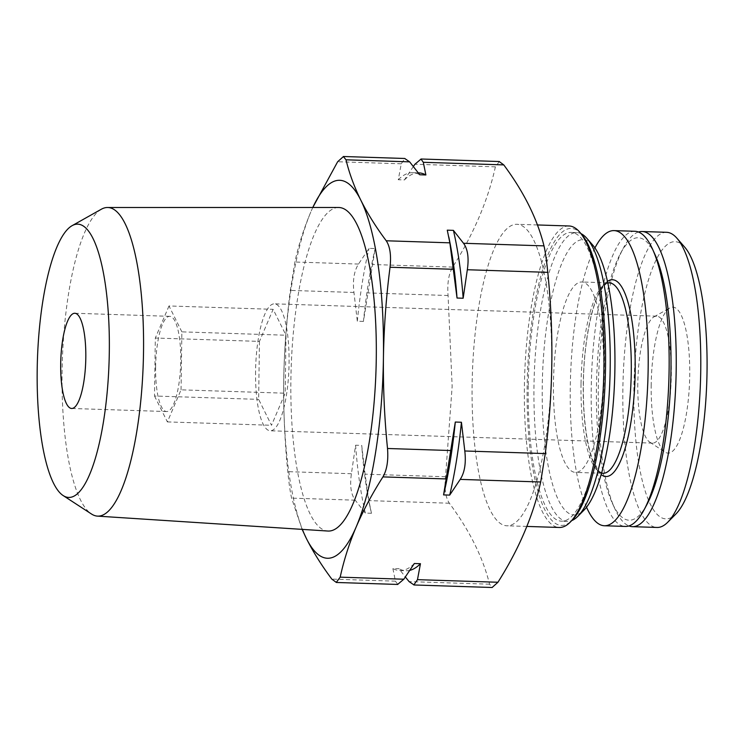 <?xml version="1.0" encoding="UTF-8"?>
<svg xmlns="http://www.w3.org/2000/svg" width="744" height="744" viewBox="0 0 744 744"><rect width="100%" height="100%" fill="white"/><g stroke="black" fill="none" stroke-linecap="round" stroke-linejoin="round"><path stroke-width="0.56" stroke-dasharray="3.72 2.79" d="M259.451 341.394L258.642 399.37L271.504 425.28L285.185 393.204L285.994 335.228L273.132 309.327L259.451 341.394L155.319 338.027L154.51 396.013L258.642 399.37M255.573 371.191A63.51 16.647 -88.1 0 0 270.267 430.776A63.51 16.647 -88.1 0 0 288.96 367.834A63.51 16.647 -88.1 0 0 274.369 303.831A63.51 16.647 -88.1 0 0 255.573 371.191M397.742 584.356L395.436 581.166L392.86 568.5L398.979 568.695L405.368 577.009M371.461 513.286L365.341 513.09L355.223 500.182C350.963 494.36 349.699 485.544 351.419 473.714L355.586 445.219L361.714 445.414L365.081 474.161L368.885 500.619L371.461 513.286A199.039 52.182 91.9 0 1 369.219 502.944A199.039 52.182 91.9 0 1 361.714 445.414M302.138 529.375L291.602 498.127C290.262 492.416 288.998 483.6 287.798 471.659C284.747 441.527 283.39 411.255 283.715 380.863C284.227 350.731 286.431 320.58 290.327 290.411L294.894 262.009C298.539 245.185 303.887 228.417 310.927 211.705A189.088 49.578 -88.1 0 0 283.715 380.863A189.088 49.578 -88.1 0 0 302.399 529.393M363.444 321.408L357.315 321.213L353.949 292.466C352.554 280.479 354.079 271.002 358.515 264.064L369.033 248.357L375.162 248.552L363.444 321.408A199.039 52.182 91.9 0 1 375.162 248.552M413.376 166.451L404.411 179.946L398.282 179.75L401.267 163.801L404.848 158.574M499.308 161.606L495.392 166.842C487.925 200.48 473.677 233.904 452.65 267.105C448.641 274.052 447.125 283.52 448.074 295.507L452.157 386.303L445.544 476.755C444.261 488.613 445.526 497.429 449.348 503.223C469.529 530.435 482.94 557.423 489.571 584.198L492.193 587.425M472.133 384.285A150.827 39.544 -88.1 0 0 507.036 525.794A150.827 39.544 -88.1 0 0 551.425 376.315A150.827 39.544 -88.1 0 0 516.773 224.288A150.827 39.544 -88.1 0 0 472.133 384.285M684.647 247.092A138.672 36.354 -88.1 0 0 633.897 388.656A138.672 36.354 -88.1 0 0 676.026 513.871M651.205 384.639A73.033 19.149 -88.1 0 0 665.127 452.157A73.033 19.149 -88.1 0 0 689.595 380.779A73.033 19.149 -88.1 0 0 669.786 307.979A73.033 19.149 -88.1 0 0 651.205 384.639M666.568 232.305A147.656 38.716 -88.1 0 0 622.868 388.926A147.656 38.716 -88.1 0 0 657.026 527.459M638.454 232.016A147.656 38.716 -88.1 0 0 623.24 248.291A147.656 38.716 -88.1 0 0 598.316 388.136A147.656 38.716 -88.1 0 0 614.832 508.719A147.656 38.716 -88.1 0 0 628.959 525.934M655.157 254.922A141.304 37.051 -88.1 0 0 620.31 253.797A141.304 37.051 -88.1 0 0 596.456 387.633A141.304 37.051 -88.1 0 0 612.256 503.028A141.304 37.051 -88.1 0 0 647.113 504.153M634.939 231.282A147.656 38.716 -88.1 0 0 591.238 387.912A147.656 38.716 -88.1 0 0 625.406 526.436M594.912 247.938A147.656 38.716 -88.1 0 0 570.276 387.233A147.656 38.716 -88.1 0 0 586.532 507.231M553.462 383.03A95.26 24.98 -88.1 0 0 575.503 472.403A95.26 24.98 -88.1 0 0 603.542 377.999A95.26 24.98 -88.1 0 0 581.659 281.985A95.26 24.98 -88.1 0 0 553.462 383.03M592.67 245.018A137.742 36.112 -88.1 0 0 542.264 385.634A137.742 36.112 -88.1 0 0 584.105 510.003M581.045 233.672A144.476 37.879 -88.1 0 0 576.749 232.584A144.476 37.879 -88.1 0 0 533.987 385.838A144.476 37.879 -88.1 0 0 567.421 521.386A144.476 37.879 -88.1 0 0 571.773 520.577M528.24 385.652A144.476 37.879 -88.1 0 0 561.664 521.2A144.476 37.879 -88.1 0 0 604.193 378.026A144.476 37.879 -88.1 0 0 570.992 232.398A144.476 37.879 -88.1 0 0 528.24 385.652M581.529 234.221A148.586 38.958 -88.1 0 0 527.152 385.904A148.586 38.958 -88.1 0 0 572.294 520.056M569.039 225.981A150.827 39.544 -88.1 0 0 524.399 385.969A150.827 39.544 -88.1 0 0 559.293 527.477M101.37 209.213A154.399 40.483 -88.1 0 0 62.087 371.284A154.399 40.483 -88.1 0 0 91.521 514.03M338.436 207.492A161.867 42.436 -88.1 0 0 290.895 379.198A161.867 42.436 -88.1 0 0 327.983 531.049M312.796 207.492A189.088 49.578 -88.1 0 0 310.927 211.705M404.411 179.946A199.039 52.182 91.9 0 1 418.863 172.887M398.282 179.75A199.039 52.182 91.9 0 1 412.734 172.692A199.039 52.182 91.9 0 1 419.756 174.766M447.274 230.166A199.039 52.182 91.9 0 1 449.525 240.507M357.315 321.213A199.039 52.182 91.9 0 1 369.033 248.357M365.341 513.09A199.039 52.182 91.9 0 1 355.586 445.219M409.907 570.341A199.039 52.182 91.9 0 1 406.01 570.769A199.039 52.182 91.9 0 1 398.979 568.695M414.334 563.506A199.039 52.182 91.9 0 1 399.881 570.564A199.039 52.182 91.9 0 1 392.86 568.5M637.803 383.541A63.51 16.647 -88.1 0 0 649.912 442.252A63.51 16.647 -88.1 0 0 652.497 443.126A63.51 16.647 -88.1 0 0 671.19 380.184A63.51 16.647 -88.1 0 0 656.599 316.172A63.51 16.647 -88.1 0 0 653.957 316.879A63.51 16.647 -88.1 0 0 637.803 383.541M155.626 366.857A47.625 12.49 -88.1 0 0 166.647 411.544A47.625 12.49 -88.1 0 0 180.671 364.337A47.625 12.49 -88.1 0 0 169.725 316.33A47.625 12.49 -88.1 0 0 155.626 366.857M154.51 396.013L167.381 421.913L181.052 389.837L285.185 393.204M181.052 389.837L181.862 331.861L285.994 335.228M181.862 331.861L169 305.961L273.132 309.327M169 305.961L155.319 338.027M167.381 421.913L271.504 425.28M395.436 581.166L331.815 579.102M355.223 500.182L291.602 498.127M351.419 473.714L287.798 471.659M353.949 292.466L290.327 290.411M358.515 264.064L294.894 262.009M401.267 163.801L337.646 161.746M607.42 281.437A98.431 25.808 -88.1 0 0 583.25 384.211A98.431 25.808 -88.1 0 0 601.18 474.616M581.027 383.923A95.26 24.98 -88.1 0 0 603.068 473.296C602.668 473.761 601.254 472.942 598.818 470.84L594.912 464.916C592.596 460.35 590.522 454.082 588.699 446.112C584.886 428.879 583.11 408.233 583.37 384.164C583.677 345.197 591.331 305.579 600.548 290.709C607.337 280.646 608.192 283.613 609.224 282.878A95.26 24.98 -88.1 0 0 581.027 383.923M489.571 584.198L409.098 581.603M445.544 476.755L365.081 474.161M449.348 503.223L368.885 500.619M452.65 267.105L372.177 264.501M448.074 295.507L367.61 292.913M495.392 166.842L414.929 164.238M612.256 503.028L614.832 508.719M620.31 253.797L623.24 248.291M607.727 282.822L581.659 281.985M601.58 473.249L575.503 472.403M576.749 232.584L570.992 232.398M567.421 521.386L561.664 521.2M537.447 224.958L516.773 224.288M526.826 526.427L507.036 525.794M412.734 172.692L418.351 172.868M369.219 502.944L369.935 506.506M399.881 570.564L406.01 570.769M649.912 442.252L665.127 452.157M653.957 316.879L669.786 307.979M656.599 316.172L274.369 303.831M652.497 443.126L270.267 430.776M169.725 316.33L74.781 313.261M166.647 411.544L71.712 408.475"/><path stroke-width="1.12" d="M461.429 422.248L455.3 422.043L443.582 494.909L449.702 495.104L460.22 479.396C464.665 472.449 466.181 462.982 464.795 450.985L461.429 422.248A199.039 52.182 91.9 0 1 449.702 495.104M312.759 207.492L337.646 161.746L343.393 156.575L346.016 159.802C349.243 173.185 354.163 186.623 360.784 200.117C367.573 213.612 376.055 227.171 386.238 240.777C390.061 246.571 391.325 255.387 390.042 267.245C386.155 297.154 383.951 327.304 383.43 357.697C383.095 387.838 384.453 418.1 387.512 448.493C388.461 460.48 386.945 469.948 382.937 476.895C372.335 493.495 363.435 510.151 356.218 526.854C349.178 543.566 343.84 560.334 340.185 577.158L336.279 582.394L331.815 579.102C321.641 565.496 313.15 551.946 306.361 538.442L302.138 529.375M405.368 577.009L409.098 581.603L413.887 584.877L417.477 579.66L420.453 563.701L414.334 563.506L403.815 579.213L397.742 584.356M404.848 158.574L409.637 161.857L419.756 174.766L425.884 174.961L423.299 162.294L421.002 159.095L414.929 164.238L413.376 166.451M453.403 230.37L447.274 230.166L449.86 242.832L457.03 298.037L463.159 298.232L467.325 269.737C469.046 257.917 467.781 249.091 463.521 243.279L453.403 230.37A199.039 52.182 91.9 0 1 463.159 298.232M492.193 587.425L497.941 582.254C518.968 549.053 533.216 515.629 540.693 481.991L545.259 453.589C553.155 394.06 554.001 333.647 547.789 272.341C546.589 260.409 545.324 251.584 543.985 245.873C537.363 219.099 523.953 192.11 503.772 164.898L499.308 161.606M628.959 525.934A147.656 38.716 -88.1 0 0 632.474 526.668L657.026 527.459A147.656 38.716 -88.1 0 0 667.721 522.251L676.026 513.871A138.672 36.354 -88.1 0 0 706.8 381.337A138.672 36.354 -88.1 0 0 684.647 247.092L676.901 238.201A147.656 38.716 -88.1 0 0 666.568 232.305L642.016 231.514A147.656 38.716 -88.1 0 0 638.454 232.016M667.721 522.251A147.656 38.716 -88.1 0 0 700.495 381.133A147.656 38.716 -88.1 0 0 676.901 238.201M632.474 526.668A147.656 38.716 -88.1 0 0 675.943 380.342A147.656 38.716 -88.1 0 0 642.016 231.514M586.532 507.231A147.656 38.716 -88.1 0 0 604.444 525.757L625.406 526.436A147.656 38.716 -88.1 0 0 644.174 509.659L647.113 504.153A141.304 37.051 -88.1 0 0 670.735 380.175A141.304 37.051 -88.1 0 0 655.157 254.922L652.59 249.24A147.656 38.716 -88.1 0 0 634.939 231.282L613.977 230.612A147.656 38.716 -88.1 0 0 594.912 247.938M644.174 509.659A147.656 38.716 -88.1 0 0 668.865 380.11A147.656 38.716 -88.1 0 0 652.59 249.24M604.444 525.757A147.656 38.716 -88.1 0 0 647.903 379.431A147.656 38.716 -88.1 0 0 613.977 230.612M571.773 520.577A144.476 37.879 -88.1 0 0 577.883 516.289L584.105 510.003A137.742 36.112 -88.1 0 0 614.674 378.361A137.742 36.112 -88.1 0 0 592.67 245.018L586.858 238.35A144.476 37.879 -88.1 0 0 581.045 233.672M577.883 516.289A144.476 37.879 -88.1 0 0 609.95 378.203A144.476 37.879 -88.1 0 0 586.858 238.35M526.826 526.427L559.293 527.477A150.827 39.544 -88.1 0 0 570.22 522.158L572.294 520.056A148.586 38.958 -88.1 0 0 605.272 378.054A148.586 38.958 -88.1 0 0 581.529 234.221L579.595 231.998A150.827 39.544 -88.1 0 0 569.039 225.981L537.447 224.958M570.22 522.158A150.827 39.544 -88.1 0 0 603.691 378.008A150.827 39.544 -88.1 0 0 579.595 231.998M60.692 363.788A47.625 12.49 -88.1 0 0 71.712 408.475A47.625 12.49 -88.1 0 0 85.727 361.268A47.625 12.49 -88.1 0 0 74.781 313.261A47.625 12.49 -88.1 0 0 60.692 363.788M37.2 369.247A136.71 35.842 -88.1 0 0 63.268 495.634A136.71 35.842 -88.1 0 0 109.07 362.03A136.71 35.842 -88.1 0 0 71.982 225.739A136.71 35.842 -88.1 0 0 37.2 369.247M63.268 495.634L91.521 514.03A154.399 40.483 -88.1 0 0 97.464 516.122A154.399 40.483 -88.1 0 0 143.257 363.128A154.399 40.483 -88.1 0 0 107.434 207.502A154.399 40.483 -88.1 0 0 101.37 209.213L71.982 225.739M97.464 516.122L327.983 531.049A161.867 42.436 -88.1 0 0 375.99 370.652A161.867 42.436 -88.1 0 0 338.436 207.492L107.434 207.502M302.399 529.393A189.088 49.578 -88.1 0 0 306.361 538.442A189.088 49.578 -88.1 0 0 356.218 526.854A189.088 49.578 -88.1 0 0 383.43 357.697A189.088 49.578 -88.1 0 0 360.784 200.117A189.088 49.578 -88.1 0 0 312.796 207.492M418.351 172.868L418.863 172.887A199.039 52.182 91.9 0 1 425.884 174.961M448.809 236.955L449.525 240.507A199.039 52.182 91.9 0 1 457.03 298.037M420.453 563.701A199.039 52.182 91.9 0 1 409.907 570.341M455.3 422.043A199.039 52.182 91.9 0 1 443.582 494.909M451.134 450.548L387.512 448.493M446.558 478.95L382.937 476.895M403.815 579.213L340.185 577.158M409.637 161.857L346.016 159.802M449.86 242.832L386.238 240.777M453.663 269.3L390.042 267.245M601.18 474.616A98.431 25.808 -88.1 0 0 635.004 379.022A98.431 25.808 -88.1 0 0 607.42 281.437M601.58 473.249L603.068 473.296A95.26 24.98 -88.1 0 0 631.107 378.891A95.26 24.98 -88.1 0 0 609.224 282.878L607.727 282.822M540.693 481.991L460.22 479.396M545.259 453.589L464.795 450.985M497.941 582.254L417.477 579.66M503.772 164.898L423.299 162.294M547.789 272.341L467.325 269.737M543.985 245.873L463.521 243.279M397.742 584.449L336.279 582.468M404.857 158.481L343.393 156.5M492.193 587.5L413.887 584.97M499.308 161.532L421.002 159.002"/></g></svg>
